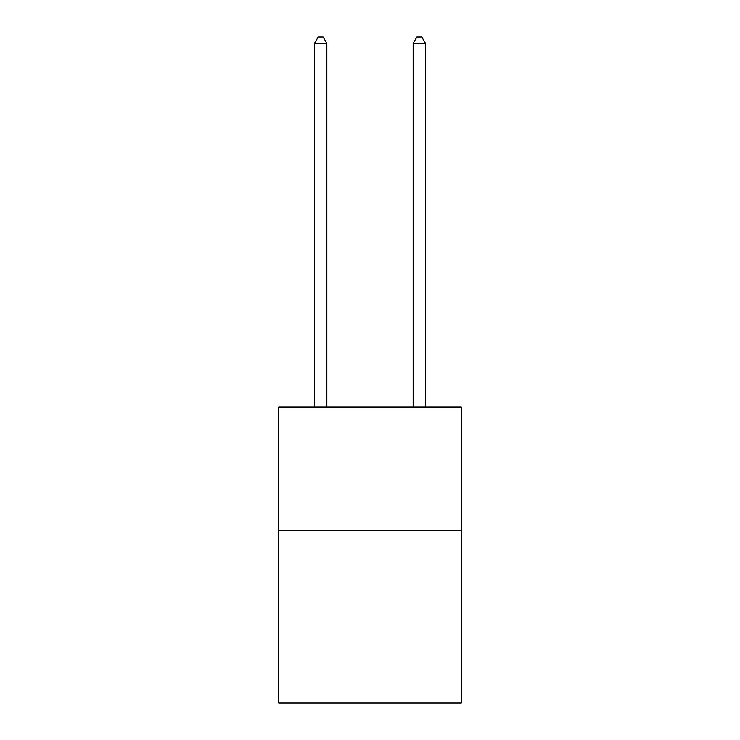 <?xml version="1.0" encoding="UTF-8"?>
<svg xmlns="http://www.w3.org/2000/svg" width="740" height="740" viewBox="0 0 740 740"><rect width="100%" height="100%" fill="white"/><g stroke="black" fill="none" stroke-linecap="round" stroke-linejoin="round"><path stroke-width="1.11" d="M461.251 530.358L461.251 703L278.749 703L278.749 407.046L461.251 407.046L461.251 530.358L278.749 530.358M326.839 407.046L326.839 43.41L314.509 43.41L314.509 407.046M314.509 43.41L318.209 37L323.139 37L326.839 43.41M425.491 407.046L425.491 43.41L413.161 43.41L413.161 407.046M413.161 43.41L416.861 37L421.791 37L425.491 43.41"/></g></svg>

